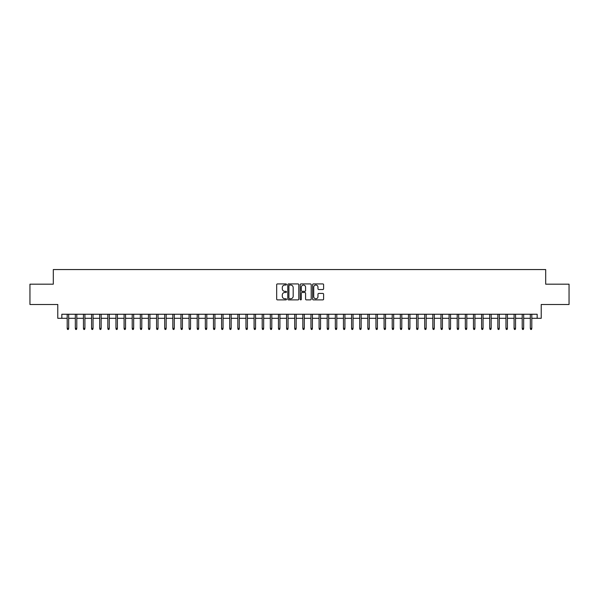 <?xml version="1.0" encoding="UTF-8"?>
<svg xmlns="http://www.w3.org/2000/svg" width="599" height="599" viewBox="0 0 599 599"><rect width="100%" height="100%" fill="white"/><g stroke="black" fill="none" stroke-linecap="round" stroke-linejoin="round"><path stroke-width="0.9" d="M286.502 284.488A0.562 0.562 0 0 0 285.94 283.926L277.472 283.926A0.801 0.801 0 0 0 276.671 284.727L276.671 299.081A0.801 0.801 0 0 0 277.472 299.882L285.94 299.882A0.562 0.562 0 0 0 286.502 299.32A0.562 0.562 0 0 0 285.94 298.759L284.847 298.759A2.553 2.553 0 0 1 282.294 296.213L282.294 295.015A2.553 2.553 0 0 1 284.847 292.462L285.94 292.462A0.562 0.562 0 0 0 286.502 291.9A0.562 0.562 0 0 0 285.94 291.346L284.847 291.346A2.553 2.553 0 0 1 282.294 288.793L282.294 287.595A2.553 2.553 0 0 1 284.847 285.042L285.94 285.042A0.562 0.562 0 0 0 286.502 284.488M322.809 289.549A0.801 0.801 0 0 0 323.602 288.755L323.602 284.727A0.801 0.801 0 0 0 322.809 283.926L313.397 283.926A0.801 0.801 0 0 0 312.603 284.727L312.603 299.081A0.801 0.801 0 0 0 313.397 299.882L322.809 299.882A0.801 0.801 0 0 0 323.602 299.081L323.602 294.214A0.801 0.801 0 0 0 322.809 293.42L318.78 293.42A0.801 0.801 0 0 0 317.979 294.214L317.979 296.625A2.134 2.134 0 0 1 315.853 298.759A2.134 2.134 0 0 1 313.719 296.625L313.719 287.176A2.134 2.134 0 0 1 315.853 285.042A2.134 2.134 0 0 1 317.979 287.176L317.979 288.755A0.801 0.801 0 0 0 318.78 289.549L322.809 289.549M61.839 318.309L61.839 314.25L537.161 314.25L537.161 318.309L541.219 318.309L541.219 304.494L569.05 304.494L569.05 284.181L545.689 284.181L545.689 269.557L53.311 269.557L53.311 284.181L29.95 284.181L29.95 304.494L57.781 304.494L57.781 318.309L67.2 318.309M298.804 284.727A0.801 0.801 0 0 0 298.002 283.926L288.591 283.926A0.801 0.801 0 0 0 287.797 284.727L287.797 299.081A0.801 0.801 0 0 0 288.591 299.882L298.002 299.882A0.801 0.801 0 0 0 298.804 299.081L298.804 284.727M300.998 283.926L310.409 283.926A0.801 0.801 0 0 1 311.203 284.727L311.203 299.081A0.801 0.801 0 0 1 310.409 299.882L306.381 299.882A0.801 0.801 0 0 1 305.58 299.081L305.58 293.255A0.801 0.801 0 0 0 304.786 292.462L302.113 292.462A0.801 0.801 0 0 0 301.312 293.255L301.312 299.32A0.562 0.562 0 0 1 300.758 299.882A0.562 0.562 0 0 1 300.196 299.32L300.196 284.727A0.801 0.801 0 0 1 300.998 283.926M68.668 318.309L75.332 318.309M76.792 318.309L83.456 318.309M84.916 318.309L91.58 318.309M93.04 318.309L99.704 318.309M101.164 318.309L107.827 318.309M109.295 318.309L115.951 318.309M117.419 318.309L124.083 318.309M125.543 318.309L132.207 318.309M133.667 318.309L140.331 318.309M141.791 318.309L148.455 318.309M149.915 318.309L156.579 318.309M158.039 318.309L164.703 318.309M166.17 318.309L172.826 318.309M174.294 318.309L180.958 318.309M182.418 318.309L189.082 318.309M190.542 318.309L197.206 318.309M198.666 318.309L205.33 318.309M206.79 318.309L213.454 318.309M214.921 318.309L221.578 318.309M223.045 318.309L229.709 318.309M231.169 318.309L237.833 318.309M239.293 318.309L245.957 318.309M247.417 318.309L254.081 318.309M255.541 318.309L262.205 318.309M263.665 318.309L270.329 318.309M271.796 318.309L278.453 318.309M279.92 318.309L286.584 318.309M288.044 318.309L294.708 318.309M296.168 318.309L302.832 318.309M304.292 318.309L310.956 318.309M312.416 318.309L319.08 318.309M320.547 318.309L327.204 318.309M328.671 318.309L335.335 318.309M336.795 318.309L343.459 318.309M344.919 318.309L351.583 318.309M353.043 318.309L359.707 318.309M361.167 318.309L367.831 318.309M369.291 318.309L375.955 318.309M377.422 318.309L384.079 318.309M385.546 318.309L392.21 318.309M393.67 318.309L400.334 318.309M401.794 318.309L408.458 318.309M409.918 318.309L416.582 318.309M418.042 318.309L424.706 318.309M426.174 318.309L432.83 318.309M434.297 318.309L440.961 318.309M442.421 318.309L449.085 318.309M450.545 318.309L457.209 318.309M458.669 318.309L465.333 318.309M466.793 318.309L473.457 318.309M474.917 318.309L481.581 318.309M483.049 318.309L489.705 318.309M491.173 318.309L497.836 318.309M499.296 318.309L505.96 318.309M507.42 318.309L514.084 318.309M515.544 318.309L522.208 318.309M523.668 318.309L530.332 318.309M531.8 318.309L537.161 318.309M289.474 285.042A0.562 0.562 0 0 0 288.913 285.603L288.913 298.205A0.562 0.562 0 0 0 289.474 298.759L290.627 298.759A2.553 2.553 0 0 0 293.181 296.213L293.181 287.595A2.553 2.553 0 0 0 290.627 285.042L289.474 285.042M305.58 287.221A2.134 2.134 0 0 0 303.446 285.087A2.134 2.134 0 0 0 301.312 287.221L301.312 290.545A0.801 0.801 0 0 0 302.113 291.346L304.786 291.346A0.801 0.801 0 0 0 305.58 290.545L305.58 287.221M67.2 328.387L67.53 329.443L68.338 329.443L68.668 328.387L67.2 328.387L67.2 314.25M68.668 328.387L68.668 314.25M75.332 328.387L75.654 329.443L76.47 329.443L76.792 328.387L75.332 328.387L75.332 314.25M76.792 328.387L76.792 314.25M83.456 328.387L83.778 329.443L84.594 329.443L84.916 328.387L83.456 328.387L83.456 314.25M84.916 328.387L84.916 314.25M91.58 328.387L91.902 329.443L92.718 329.443L93.04 328.387L91.58 328.387L91.58 314.25M93.04 328.387L93.04 314.25M99.704 328.387L100.026 329.443L100.842 329.443L101.164 328.387L99.704 328.387L99.704 314.25M101.164 328.387L101.164 314.25M107.827 328.387L108.157 329.443L108.966 329.443L109.295 328.387L107.827 328.387L107.827 314.25M109.295 328.387L109.295 314.25M115.951 328.387L116.281 329.443L117.09 329.443L117.419 328.387L115.951 328.387L115.951 314.25M117.419 328.387L117.419 314.25M124.083 328.387L124.405 329.443L125.213 329.443L125.543 328.387L124.083 328.387L124.083 314.25M125.543 328.387L125.543 314.25M132.207 328.387L132.529 329.443L133.345 329.443L133.667 328.387L132.207 328.387L132.207 314.25M133.667 328.387L133.667 314.25M140.331 328.387L140.653 329.443L141.469 329.443L141.791 328.387L140.331 328.387L140.331 314.25M141.791 328.387L141.791 314.25M148.455 328.387L148.777 329.443L149.593 329.443L149.915 328.387L148.455 328.387L148.455 314.25M149.915 328.387L149.915 314.25M156.579 328.387L156.908 329.443L157.717 329.443L158.039 328.387L156.579 328.387L156.579 314.25M158.039 328.387L158.039 314.25M164.703 328.387L165.032 329.443L165.841 329.443L166.17 328.387L164.703 328.387L164.703 314.25M166.17 328.387L166.17 314.25M172.826 328.387L173.156 329.443L173.965 329.443L174.294 328.387L172.826 328.387L172.826 314.25M174.294 328.387L174.294 314.25M180.958 328.387L181.28 329.443L182.096 329.443L182.418 328.387L180.958 328.387L180.958 314.25M182.418 328.387L182.418 314.25M189.082 328.387L189.404 329.443L190.22 329.443L190.542 328.387L189.082 328.387L189.082 314.25M190.542 328.387L190.542 314.25M197.206 328.387L197.528 329.443L198.344 329.443L198.666 328.387L197.206 328.387L197.206 314.25M198.666 328.387L198.666 314.25M205.33 328.387L205.652 329.443L206.468 329.443L206.79 328.387L205.33 328.387L205.33 314.25M206.79 328.387L206.79 314.25M213.454 328.387L213.783 329.443L214.592 329.443L214.921 328.387L213.454 328.387L213.454 314.25M214.921 328.387L214.921 314.25M221.578 328.387L221.907 329.443L222.716 329.443L223.045 328.387L221.578 328.387L221.578 314.25M223.045 328.387L223.045 314.25M229.709 328.387L230.031 329.443L230.84 329.443L231.169 328.387L229.709 328.387L229.709 314.25M231.169 328.387L231.169 314.25M237.833 328.387L238.155 329.443L238.971 329.443L239.293 328.387L237.833 328.387L237.833 314.25M239.293 328.387L239.293 314.25M245.957 328.387L246.279 329.443L247.095 329.443L247.417 328.387L245.957 328.387L245.957 314.25M247.417 328.387L247.417 314.25M254.081 328.387L254.403 329.443L255.219 329.443L255.541 328.387L254.081 328.387L254.081 314.25M255.541 328.387L255.541 314.25M262.205 328.387L262.534 329.443L263.343 329.443L263.665 328.387L262.205 328.387L262.205 314.25M263.665 328.387L263.665 314.25M270.329 328.387L270.658 329.443L271.467 329.443L271.796 328.387L270.329 328.387L270.329 314.25M271.796 328.387L271.796 314.25M278.453 328.387L278.782 329.443L279.591 329.443L279.92 328.387L278.453 328.387L278.453 314.25M279.92 328.387L279.92 314.25M286.584 328.387L286.906 329.443L287.722 329.443L288.044 328.387L286.584 328.387L286.584 314.25M288.044 328.387L288.044 314.25M294.708 328.387L295.03 329.443L295.846 329.443L296.168 328.387L294.708 328.387L294.708 314.25M296.168 328.387L296.168 314.25M302.832 328.387L303.154 329.443L303.97 329.443L304.292 328.387L302.832 328.387L302.832 314.25M304.292 328.387L304.292 314.25M310.956 328.387L311.278 329.443L312.094 329.443L312.416 328.387L310.956 328.387L310.956 314.25M312.416 328.387L312.416 314.25M319.08 328.387L319.409 329.443L320.218 329.443L320.547 328.387L319.08 328.387L319.08 314.25M320.547 328.387L320.547 314.25M327.204 328.387L327.533 329.443L328.342 329.443L328.671 328.387L327.204 328.387L327.204 314.25M328.671 328.387L328.671 314.25M335.335 328.387L335.657 329.443L336.466 329.443L336.795 328.387L335.335 328.387L335.335 314.25M336.795 328.387L336.795 314.25M343.459 328.387L343.781 329.443L344.597 329.443L344.919 328.387L343.459 328.387L343.459 314.25M344.919 328.387L344.919 314.25M351.583 328.387L351.905 329.443L352.721 329.443L353.043 328.387L351.583 328.387L351.583 314.25M353.043 328.387L353.043 314.25M359.707 328.387L360.029 329.443L360.845 329.443L361.167 328.387L359.707 328.387L359.707 314.25M361.167 328.387L361.167 314.25M367.831 328.387L368.16 329.443L368.969 329.443L369.291 328.387L367.831 328.387L367.831 314.25M369.291 328.387L369.291 314.25M375.955 328.387L376.284 329.443L377.093 329.443L377.422 328.387L375.955 328.387L375.955 314.25M377.422 328.387L377.422 314.25M384.079 328.387L384.408 329.443L385.217 329.443L385.546 328.387L384.079 328.387L384.079 314.25M385.546 328.387L385.546 314.25M392.21 328.387L392.532 329.443L393.348 329.443L393.67 328.387L392.21 328.387L392.21 314.25M393.67 328.387L393.67 314.25M400.334 328.387L400.656 329.443L401.472 329.443L401.794 328.387L400.334 328.387L400.334 314.25M401.794 328.387L401.794 314.25M408.458 328.387L408.78 329.443L409.596 329.443L409.918 328.387L408.458 328.387L408.458 314.25M409.918 328.387L409.918 314.25M416.582 328.387L416.904 329.443L417.72 329.443L418.042 328.387L416.582 328.387L416.582 314.25M418.042 328.387L418.042 314.25M424.706 328.387L425.035 329.443L425.844 329.443L426.174 328.387L424.706 328.387L424.706 314.25M426.174 328.387L426.174 314.25M432.83 328.387L433.159 329.443L433.968 329.443L434.297 328.387L432.83 328.387L432.83 314.25M434.297 328.387L434.297 314.25M440.961 328.387L441.283 329.443L442.092 329.443L442.421 328.387L440.961 328.387L440.961 314.25M442.421 328.387L442.421 314.25M449.085 328.387L449.407 329.443L450.223 329.443L450.545 328.387L449.085 328.387L449.085 314.25M450.545 328.387L450.545 314.25M457.209 328.387L457.531 329.443L458.347 329.443L458.669 328.387L457.209 328.387L457.209 314.25M458.669 328.387L458.669 314.25M465.333 328.387L465.655 329.443L466.471 329.443L466.793 328.387L465.333 328.387L465.333 314.25M466.793 328.387L466.793 314.25M473.457 328.387L473.787 329.443L474.595 329.443L474.917 328.387L473.457 328.387L473.457 314.25M474.917 328.387L474.917 314.25M481.581 328.387L481.91 329.443L482.719 329.443L483.049 328.387L481.581 328.387L481.581 314.25M483.049 328.387L483.049 314.25M489.705 328.387L490.034 329.443L490.843 329.443L491.173 328.387L489.705 328.387L489.705 314.25M491.173 328.387L491.173 314.25M497.836 328.387L498.158 329.443L498.974 329.443L499.296 328.387L497.836 328.387L497.836 314.25M499.296 328.387L499.296 314.25M505.96 328.387L506.282 329.443L507.098 329.443L507.42 328.387L505.96 328.387L505.96 314.25M507.42 328.387L507.42 314.25M514.084 328.387L514.406 329.443L515.222 329.443L515.544 328.387L514.084 328.387L514.084 314.25M515.544 328.387L515.544 314.25M522.208 328.387L522.53 329.443L523.346 329.443L523.668 328.387L522.208 328.387L522.208 314.25M523.668 328.387L523.668 314.25M530.332 328.387L530.662 329.443L531.47 329.443L531.8 328.387L530.332 328.387L530.332 314.25M531.8 328.387L531.8 314.25"/></g></svg>
